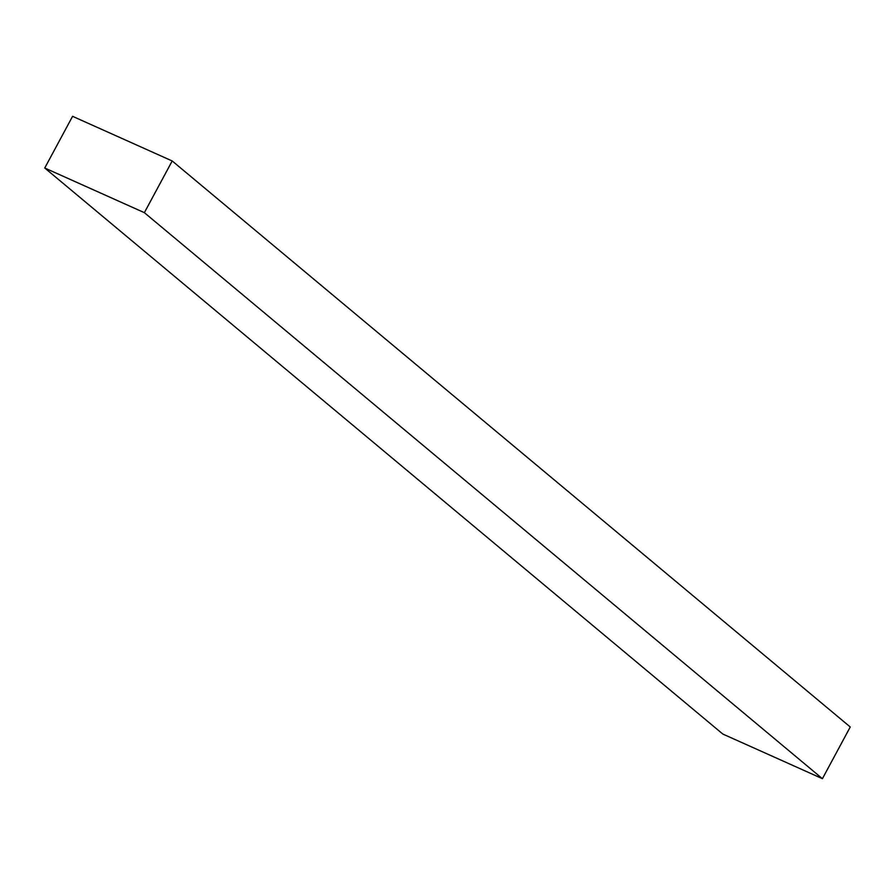 <?xml version="1.0" encoding="UTF-8"?>
<svg xmlns="http://www.w3.org/2000/svg" width="895" height="895" viewBox="0 0 895 895"><rect width="100%" height="100%" fill="white"/><g stroke="black" fill="none" stroke-linecap="round" stroke-linejoin="round"><path stroke-width="1.34" d="M44.75 168.014L72.584 116.316L172.198 160.966L144.363 212.663L44.75 168.014L722.802 734.034L822.415 778.684L144.363 212.663M172.198 160.966L850.25 726.986L822.415 778.684"/></g></svg>

